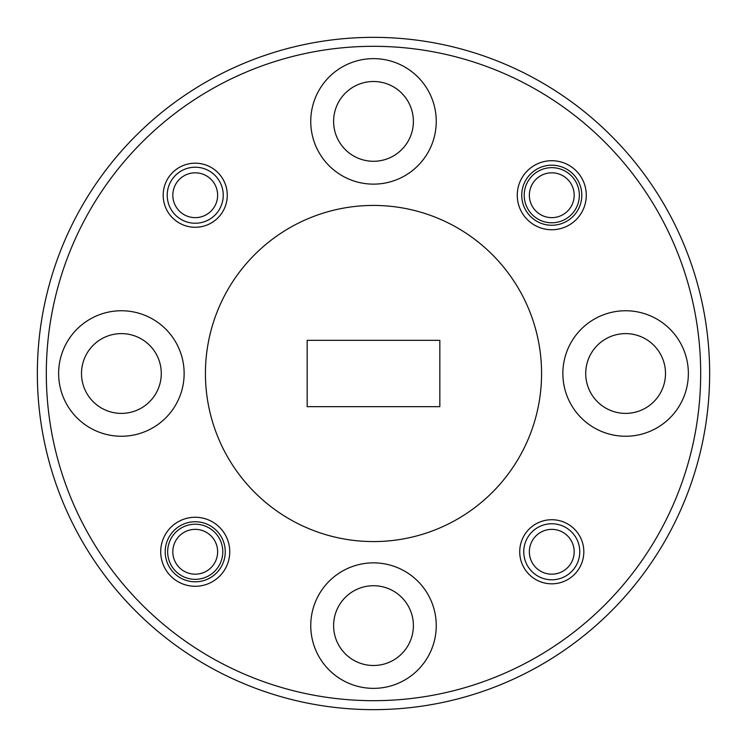 <?xml version="1.0" encoding="UTF-8"?>
<svg xmlns="http://www.w3.org/2000/svg" width="747" height="747" viewBox="0 0 747 747"><rect width="100%" height="100%" fill="white"/><g stroke="black" fill="none" stroke-linecap="round" stroke-linejoin="round"><path stroke-width="1.12" d="M172.818 195.228A22.41 22.41 0 0 0 195.228 217.638A22.41 22.41 0 0 0 217.638 195.228A22.41 22.41 0 0 0 195.228 172.818A22.41 22.41 0 0 0 172.818 195.228M223.241 195.228A28.012 28.012 0 0 1 195.228 223.241A28.012 28.012 0 0 1 167.216 195.228A28.012 28.012 0 0 1 195.228 167.216A28.012 28.012 0 0 1 223.241 195.228M529.362 551.772A22.41 22.41 0 0 0 551.772 574.182A22.41 22.41 0 0 0 574.182 551.772A22.41 22.41 0 0 0 551.772 529.362A22.41 22.41 0 0 0 529.362 551.772M579.784 551.772A28.012 28.012 0 0 1 551.772 579.784A28.012 28.012 0 0 1 523.759 551.772A28.012 28.012 0 0 1 551.772 523.759A28.012 28.012 0 0 1 579.784 551.772M172.818 551.772A22.41 22.41 0 0 0 195.228 574.182A22.41 22.41 0 0 0 217.638 551.772A22.41 22.41 0 0 0 195.228 529.362A22.41 22.41 0 0 0 172.818 551.772M529.362 195.228A22.41 22.41 0 0 0 551.772 217.638A22.41 22.41 0 0 0 574.182 195.228A22.41 22.41 0 0 0 551.772 172.818A22.41 22.41 0 0 0 529.362 195.228M373.5 700.686A327.186 327.186 0 0 0 700.686 373.5A327.186 327.186 0 0 0 373.5 46.314A327.186 327.186 0 0 0 46.314 373.5A327.186 327.186 0 0 0 373.5 700.686M373.5 37.35A336.15 336.15 0 0 1 709.65 373.5A336.15 336.15 0 0 1 373.5 709.65A336.15 336.15 0 0 1 37.35 373.5A336.15 336.15 0 0 1 373.5 37.35M519.725 551.772A32.046 32.046 0 0 1 551.772 519.725A32.046 32.046 0 0 1 583.818 551.772A32.046 32.046 0 0 1 551.772 583.818A32.046 32.046 0 0 1 519.725 551.772M195.228 521.742A30.029 30.029 0 0 0 165.199 551.772A30.029 30.029 0 0 0 195.228 581.801A30.029 30.029 0 0 0 225.258 551.772A30.029 30.029 0 0 0 195.228 521.742M160.717 551.772A34.511 34.511 0 0 1 195.228 517.26A34.511 34.511 0 0 1 229.74 551.772A34.511 34.511 0 0 1 195.228 586.283A34.511 34.511 0 0 1 160.717 551.772M163.182 195.228A32.046 32.046 0 0 1 195.228 163.182A32.046 32.046 0 0 1 227.275 195.228A32.046 32.046 0 0 1 195.228 227.275A32.046 32.046 0 0 1 163.182 195.228M551.772 165.199A30.029 30.029 0 0 0 521.742 195.228A30.029 30.029 0 0 0 551.772 225.258A30.029 30.029 0 0 0 581.801 195.228A30.029 30.029 0 0 0 551.772 165.199M517.26 195.228A34.511 34.511 0 0 1 551.772 160.717A34.511 34.511 0 0 1 586.283 195.228A34.511 34.511 0 0 1 551.772 229.74A34.511 34.511 0 0 1 517.26 195.228M551.772 167.664A27.564 27.564 0 0 0 524.207 195.228A27.564 27.564 0 0 0 551.772 222.793A27.564 27.564 0 0 0 579.336 195.228A27.564 27.564 0 0 0 551.772 167.664M195.228 524.207A27.564 27.564 0 0 0 167.664 551.772A27.564 27.564 0 0 0 195.228 579.336A27.564 27.564 0 0 0 222.793 551.772A27.564 27.564 0 0 0 195.228 524.207M625.612 310.752A62.748 62.748 0 0 0 562.864 373.5A62.748 62.748 0 0 0 625.612 436.248A62.748 62.748 0 0 0 688.361 373.5A62.748 62.748 0 0 0 625.612 310.752M373.5 58.639A62.748 62.748 0 0 0 310.752 121.388A62.748 62.748 0 0 0 373.5 184.135A62.748 62.748 0 0 0 436.248 121.388A62.748 62.748 0 0 0 373.5 58.639M121.388 310.752A62.748 62.748 0 0 0 58.639 373.5A62.748 62.748 0 0 0 121.388 436.248A62.748 62.748 0 0 0 184.135 373.5A62.748 62.748 0 0 0 121.388 310.752M373.5 562.864A62.748 62.748 0 0 0 310.752 625.612A62.748 62.748 0 0 0 373.5 688.361A62.748 62.748 0 0 0 436.248 625.612A62.748 62.748 0 0 0 373.5 562.864M373.5 541.575A168.075 168.075 0 0 0 541.575 373.5A168.075 168.075 0 0 0 373.5 205.425A168.075 168.075 0 0 0 205.425 373.5A168.075 168.075 0 0 0 373.5 541.575M373.5 665.502A39.89 39.89 0 0 1 333.61 625.612A39.89 39.89 0 0 1 373.5 585.723A39.89 39.89 0 0 1 413.39 625.612A39.89 39.89 0 0 1 373.5 665.502M121.388 413.39A39.89 39.89 0 0 1 81.498 373.5A39.89 39.89 0 0 1 121.388 333.61A39.89 39.89 0 0 1 161.277 373.5A39.89 39.89 0 0 1 121.388 413.39M373.5 161.277A39.89 39.89 0 0 1 333.61 121.388A39.89 39.89 0 0 1 373.5 81.498A39.89 39.89 0 0 1 413.39 121.388A39.89 39.89 0 0 1 373.5 161.277M625.612 413.39A39.89 39.89 0 0 1 585.723 373.5A39.89 39.89 0 0 1 625.612 333.61A39.89 39.89 0 0 1 665.502 373.5A39.89 39.89 0 0 1 625.612 413.39M439.834 406.667L439.834 340.333L307.166 340.333L307.166 406.667L439.834 406.667"/></g></svg>
